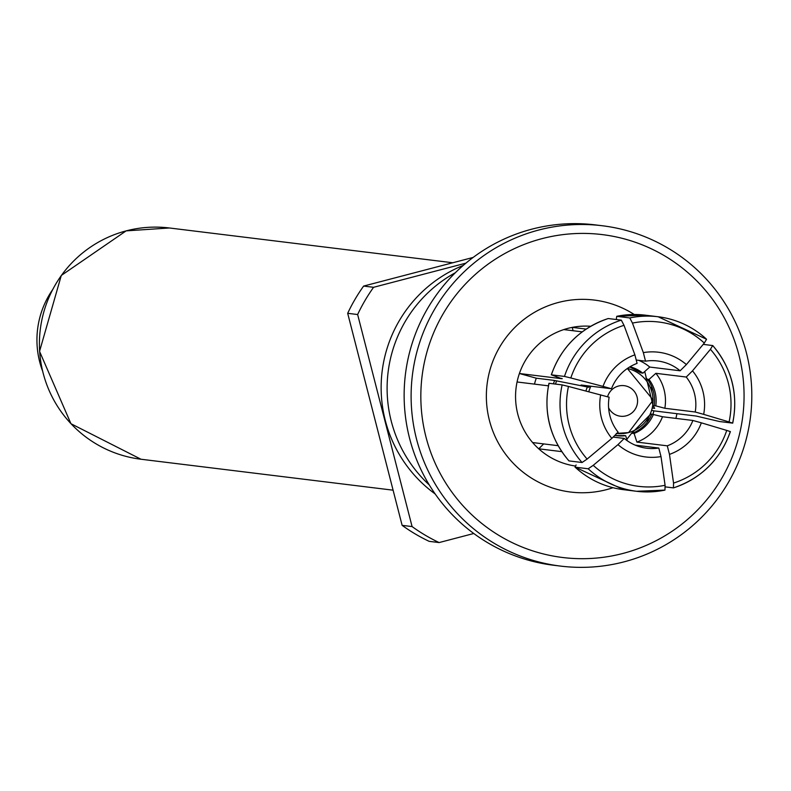<?xml version="1.0" encoding="UTF-8"?>
<svg xmlns="http://www.w3.org/2000/svg" width="791" height="791" viewBox="0 0 791 791"><rect width="100%" height="100%" fill="white"/><g stroke="black" fill="none" stroke-linecap="round" stroke-linejoin="round"><path stroke-width="1.19" d="M463.259 265.41A131.444 130.584 97 0 0 382.122 371.463A131.444 130.584 97 0 0 435.198 493.989M473.147 257.431L363.623 286.075L373.579 287.301L465.899 263.156M373.579 287.301A171.449 170.332 97 0 0 357.641 314.531L347.684 313.315L402.125 525.353A171.449 170.332 97 0 0 429.157 541.341L439.124 542.567A171.449 170.332 97 0 1 412.081 526.569L357.641 314.531M473.779 533.5L439.124 542.567M363.623 286.075A171.449 170.332 97 0 0 347.684 313.315M402.125 525.353L412.081 526.569M52.325 290.099A87.92 87.346 97 0 0 42.437 370.653M455.359 272.717A131.444 130.584 97 0 0 429.305 484.992M560.572 566.099L553.601 565.249A171.449 170.332 -83 0 1 404.498 406.465A171.449 170.332 -83 0 1 531.888 229.153A171.449 170.332 -83 0 1 595.376 224.901L602.347 225.751A171.449 170.332 -83 0 1 751.45 384.535A171.449 170.332 -83 0 1 624.059 561.847A171.449 170.332 -83 0 1 560.572 566.099A171.449 170.332 -83 0 1 411.468 407.325A171.449 170.332 -83 0 1 538.859 230.003A171.449 170.332 -83 0 1 602.347 225.751M622.873 553.463A162.659 161.601 97 0 0 738.932 355.129A162.659 161.601 97 0 0 542.043 238.635A162.659 161.601 97 0 0 425.973 436.978A162.659 161.601 97 0 0 622.873 553.463M608.091 318.595L608.269 318.536A87.92 87.346 97 0 0 551.416 374.825L561.669 378.691L519.4 373.51A70.34 69.885 97 0 0 517.067 381.984L548.43 385.83M558.11 445.679L532.62 442.555A70.34 69.885 97 0 0 538.74 448.813L543.694 443.909M586.151 329.086L572.229 327.375A70.34 69.885 97 0 0 563.775 329.59L582.225 331.854M562.243 378.681L561.669 378.691A70.34 69.885 -83 0 1 561.778 378.385M608.17 318.546C580.258 328.136 561.303 346.893 551.297 374.825L564.467 376.427A87.92 87.346 -83 0 1 621.321 320.137L608.269 318.536M621.321 320.137L624.01 325.309A82.778 82.234 97 0 0 570.815 377.969L603.019 386.384A52.75 52.414 97 0 1 634.886 354.843L624.01 325.309M634.886 354.843L637.081 363.385A43.96 43.673 97 0 0 611.473 388.737L603.019 386.384M589.513 386.038A35.17 34.942 97 0 0 588.959 387.283L554.016 380.372L536.288 378.197A52.75 52.414 97 0 0 534.489 384.119M652.338 408.057L654.681 408.344L653.04 405.743L655.779 405.852A35.17 34.942 97 0 0 648.996 379.453L655.868 373.312L686.242 377.04L692.501 370.85A52.75 52.414 97 0 1 703.674 414.355L729.075 421.939A82.778 82.234 97 0 0 710.427 349.315L692.501 370.85M673.418 487.889L673.546 483.074A82.778 82.234 97 0 0 726.741 430.413L730.38 431.609C720.383 459.541 701.419 478.298 673.507 487.889L665.28 486.89M632.513 433.27L631.485 433.399L650.696 414.148L651.853 414.128A35.17 34.942 -83 0 1 632.513 433.27L634.095 433.468L636.893 442.1L667.278 445.827L669.473 454.38L673.546 483.074M631.485 433.399L626.828 439.351M669.473 454.38A52.75 52.414 97 0 0 701.34 422.829L692.886 420.476A43.96 43.673 97 0 1 667.278 445.827M615.329 435.515L625.641 435.683L627.293 440.775M635.232 445.145L658.814 448.042L661.009 456.585L665.083 485.288L664.954 490.104A87.92 87.346 -83 0 1 636.656 491.29A87.92 87.346 -83 0 1 588.178 468.776L575.126 467.174A87.92 87.346 97 0 0 623.605 489.688L636.656 491.29L664.954 490.104M661.009 456.585A52.75 52.414 97 0 1 617.969 444.631L624.228 438.432A43.96 43.673 97 0 0 658.814 448.042M616.347 319.03L616.723 316.331L629.774 317.933A87.92 87.346 -83 0 1 658.082 316.746A87.92 87.346 -83 0 1 706.561 339.26L658.082 316.746L645.021 315.144A87.92 87.346 97 0 0 616.723 316.331L645.021 315.144M590.679 326.278A70.34 69.885 97 0 0 572.229 327.375L573.089 330.727M636.221 360.024L645.535 361.171L643.34 352.628L632.464 323.094L629.774 317.933M645.535 361.171A43.96 43.673 97 0 1 680.122 370.781L686.38 364.582A52.75 52.414 97 0 0 643.34 352.628M653.01 414.276A70.34 69.885 97 0 0 653.821 410.855L696.08 416.036L719.553 421.534L732.723 423.136C738.448 394.047 731.804 368.191 712.79 345.578L703.219 344.362M732.604 423.136L729.075 421.939M703.674 414.355L695.22 412.002L664.845 408.275L655.779 405.852M644.734 371.523L653.04 405.743M653.821 410.855L651.754 410.282M695.22 412.002A43.96 43.673 97 0 0 686.242 377.04M651.853 414.128L662.502 416.748L692.886 420.476M726.741 430.413L701.34 422.829M706.561 339.26L704.306 343.057A82.778 82.234 97 0 0 632.464 323.094M686.38 364.582L704.306 343.057M680.122 370.781L649.747 367.054L642.875 373.184L640.324 372.63L629.685 366.955M645.891 377.871L647.414 379.255L648.996 379.453M710.427 349.315L712.681 345.529M549.063 383.358L549.073 383.299A87.92 87.346 97 0 0 569.006 460.906L582.057 462.508A87.92 87.346 -83 0 1 562.134 384.901L549.073 383.299M562.134 384.901L568.472 386.443A82.778 82.234 97 0 0 587.12 459.067L611.848 438.372L618.107 432.173A43.96 43.673 97 0 1 609.129 397.211L568.472 386.443M600.676 394.857A52.75 52.414 97 0 0 611.848 438.372M536.288 378.197L519.4 373.51A70.34 69.885 97 0 1 563.775 329.59M588.959 387.283L581.088 385.009L611.473 388.737M570.815 377.969L564.467 376.427M576.105 464.979L575.017 467.125L623.605 489.688M588.178 468.776L593.24 465.326A82.778 82.234 97 0 0 665.083 485.288M617.969 444.631L593.24 465.326M624.228 438.432L613.154 437.077M575.373 466.028A70.34 69.885 97 0 1 538.74 448.813L561.778 451.641M587.12 459.067L582.057 462.508M614.854 435.396A35.17 34.942 97 0 0 625.641 435.683M664.845 408.275A43.96 43.673 97 0 0 655.868 373.312M649.747 367.054A43.96 43.673 97 0 0 638.742 360.34M642.875 373.184A35.17 34.942 97 0 0 630.012 366.767M636.893 442.1A43.96 43.673 97 0 0 662.502 416.748M634.095 433.468A35.17 34.942 97 0 0 653.435 414.326M585.913 391.001A32.975 32.757 -83 0 1 587.337 387.086M140.976 459.235L70.943 423.709L39.55 351.372L61.293 275.456L126.135 230.873L169.353 227.976A116.504 115.743 97 0 0 126.214 230.863A116.504 115.743 97 0 0 39.659 351.352A116.504 115.743 97 0 0 140.976 459.235L393.097 490.183M612.976 487.701A96.72 96.087 -83 0 1 606.489 489.649A96.72 96.087 -83 0 1 489.411 420.387A96.72 96.087 -83 0 1 558.426 302.459A96.72 96.087 -83 0 1 634.234 314.502M676.908 413.683A96.72 96.087 -83 0 1 675.909 418.399M517.067 381.984A70.34 69.885 97 0 0 532.62 442.555M624.059 435.485A35.17 34.942 -83 0 1 616.13 435.604M647.414 379.255A35.17 34.942 -83 0 1 654.197 405.654M629.735 366.935A35.17 34.942 -83 0 1 641.293 372.996M712.829 345.697A87.92 87.346 -83 0 1 732.624 423.076M730.271 431.609A87.92 87.346 -83 0 1 673.586 487.839M646.979 420.98A49.803 49.477 97 0 0 648.541 417.559M651.784 391.169A49.803 49.477 97 0 0 651.092 387.461M644.853 372.195A49.803 49.477 97 0 0 644.546 371.691M616.288 433.419L628.578 432.598L653.168 400.038L627.342 368.487A32.975 32.757 -83 0 1 628.647 432.558M608.605 407.81A15.385 15.286 97 0 0 637.101 397.072A15.385 15.286 97 0 0 607.587 396.775M553.453 383.833A50.555 50.228 -83 0 1 554.59 380.491M628.499 432.608A32.975 32.757 -83 0 1 616.792 433.478M588.791 391.753A32.975 32.757 -83 0 1 590.897 386.206M556.587 380.896A49.803 49.477 97 0 0 555.509 384.08M169.353 227.976L452.778 262.76M568.887 460.856C549.874 438.244 543.229 412.388 548.954 383.299M647.078 420.842L648.61 417.44M651.814 391.288L651.151 387.62"/></g></svg>
